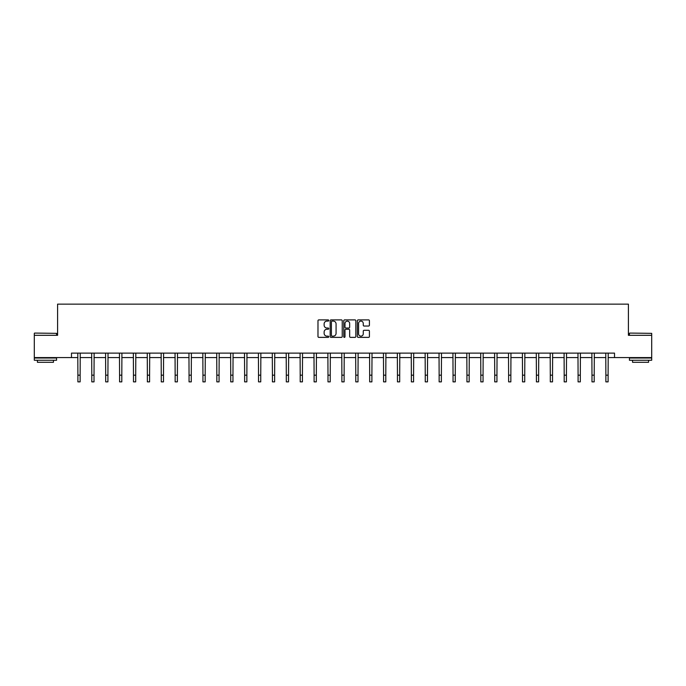 <?xml version="1.0" encoding="UTF-8"?>
<svg xmlns="http://www.w3.org/2000/svg" width="686" height="686" viewBox="0 0 686 686"><rect width="100%" height="100%" fill="white"/><g stroke="black" fill="none" stroke-linecap="round" stroke-linejoin="round"><path stroke-width="1.03" d="M328.748 320.499A0.609 0.609 0 0 0 328.14 319.89L318.853 319.89A0.875 0.875 0 0 0 317.978 320.765L317.978 336.5A0.875 0.875 0 0 0 318.853 337.375L328.14 337.375A0.609 0.609 0 0 0 328.748 336.757A0.609 0.609 0 0 0 328.14 336.149L326.939 336.149A2.795 2.795 0 0 1 324.135 333.353L324.135 332.041A2.795 2.795 0 0 1 326.939 329.237L328.14 329.237A0.609 0.609 0 0 0 328.748 328.628A0.609 0.609 0 0 0 328.14 328.019L326.939 328.019A2.795 2.795 0 0 1 324.135 325.224L324.135 323.912A2.795 2.795 0 0 1 326.939 321.108L328.14 321.108A0.609 0.609 0 0 0 328.748 320.499M368.554 326.047A0.875 0.875 0 0 0 369.42 325.173L369.42 320.765A0.875 0.875 0 0 0 368.554 319.89L358.238 319.89A0.875 0.875 0 0 0 357.363 320.765L357.363 336.5A0.875 0.875 0 0 0 358.238 337.375L368.554 337.375A0.875 0.875 0 0 0 369.42 336.5L369.42 331.166A0.875 0.875 0 0 0 368.554 330.292L364.137 330.292A0.875 0.875 0 0 0 363.263 331.166L363.263 333.808A2.341 2.341 0 0 1 360.922 336.149A2.341 2.341 0 0 1 358.581 333.808L358.581 323.449A2.341 2.341 0 0 1 360.922 321.108A2.341 2.341 0 0 1 363.263 323.449L363.263 325.173A0.875 0.875 0 0 0 364.137 326.047L368.554 326.047M71.481 357.578L34.3 357.578L34.3 335.308L57.59 335.308L57.59 304.138L628.41 304.138L628.41 335.308L651.7 335.308L651.7 357.578L614.519 357.578L614.519 353.119L71.481 353.119L71.481 357.578L77.895 357.578M342.237 320.765A0.875 0.875 0 0 0 341.362 319.89L331.046 319.89A0.875 0.875 0 0 0 330.172 320.765L330.172 336.5A0.875 0.875 0 0 0 331.046 337.375L341.362 337.375A0.875 0.875 0 0 0 342.237 336.5L342.237 320.765M344.638 319.89L354.954 319.89A0.875 0.875 0 0 1 355.828 320.765L355.828 336.5A0.875 0.875 0 0 1 354.954 337.375L350.537 337.375A0.875 0.875 0 0 1 349.663 336.5L349.663 330.112A0.875 0.875 0 0 0 348.788 329.237L345.864 329.237A0.875 0.875 0 0 0 344.989 330.112L344.989 336.757A0.609 0.609 0 0 1 344.381 337.375A0.609 0.609 0 0 1 343.763 336.757L343.763 320.765A0.875 0.875 0 0 1 344.638 319.89M80.125 357.578L91.795 357.578M94.016 357.578L105.687 357.578M107.916 357.578L119.578 357.578M121.808 357.578L133.47 357.578M135.699 357.578L147.37 357.578M149.591 357.578L161.261 357.578M163.491 357.578L175.153 357.578M177.382 357.578L189.053 357.578M191.274 357.578L202.945 357.578M205.174 357.578L216.836 357.578M219.066 357.578L230.736 357.578M232.957 357.578L244.628 357.578M246.857 357.578L258.519 357.578M260.749 357.578L272.419 357.578M274.64 357.578L286.311 357.578M288.54 357.578L300.202 357.578M302.432 357.578L314.102 357.578M316.323 357.578L327.994 357.578M330.223 357.578L341.885 357.578M344.115 357.578L355.777 357.578M358.006 357.578L369.677 357.578M371.898 357.578L383.568 357.578M385.798 357.578L397.46 357.578M399.689 357.578L411.36 357.578M413.581 357.578L425.251 357.578M427.481 357.578L439.143 357.578M441.372 357.578L453.043 357.578M455.264 357.578L466.934 357.578M469.164 357.578L480.826 357.578M483.055 357.578L494.726 357.578M496.947 357.578L508.618 357.578M510.847 357.578L522.509 357.578M524.739 357.578L536.409 357.578M538.63 357.578L550.301 357.578M552.53 357.578L564.192 357.578M566.422 357.578L578.084 357.578M580.313 357.578L591.984 357.578M594.205 357.578L605.875 357.578M608.105 357.578L614.519 357.578M332.007 321.108A0.609 0.609 0 0 0 331.398 321.725L331.398 335.54A0.609 0.609 0 0 0 332.007 336.149L333.276 336.149A2.795 2.795 0 0 0 336.071 333.353L336.071 323.912A2.795 2.795 0 0 0 333.276 321.108L332.007 321.108M349.663 323.492A2.341 2.341 0 0 0 347.33 321.151A2.341 2.341 0 0 0 344.989 323.492L344.989 327.145A0.875 0.875 0 0 0 345.864 328.019L348.788 328.019A0.875 0.875 0 0 0 349.663 327.145L349.663 323.492M77.784 353.119L77.895 375.182L80.125 375.182L80.236 353.119M77.895 375.182L77.895 381.862L80.125 381.862L80.125 375.182M34.566 333.079L56.569 333.353L34.566 333.079M45.43 360.244L34.3 360.244L34.3 358.023L56.569 358.023L56.569 360.244L45.43 360.244M53.448 360.244L53.448 362.294L37.421 362.294L37.421 360.244M629.705 333.079L651.7 333.353L629.705 333.079M640.57 360.244L629.431 360.244L629.431 358.023L651.7 358.023L651.7 360.244L640.57 360.244M648.579 360.244L648.579 362.294L632.552 362.294L632.552 360.244M91.675 353.119L91.795 375.182L94.016 375.182L94.128 353.119M91.795 375.182L91.795 381.862L94.016 381.862L94.016 375.182M105.575 353.119L105.687 375.182L107.916 375.182L108.028 353.119M105.687 375.182L105.687 381.862L107.916 381.862L107.916 375.182M119.467 353.119L119.578 375.182L121.808 375.182L121.919 353.119M119.578 375.182L119.578 381.862L121.808 381.862L121.808 375.182M133.358 353.119L133.47 375.182L135.699 375.182L135.811 353.119M133.47 375.182L133.47 381.862L135.699 381.862L135.699 375.182M147.258 353.119L147.37 375.182L149.591 375.182L149.711 353.119M147.37 375.182L147.37 381.862L149.591 381.862L149.591 375.182M161.15 353.119L161.261 375.182L163.491 375.182L163.602 353.119M161.261 375.182L161.261 381.862L163.491 381.862L163.491 375.182M175.041 353.119L175.153 375.182L177.382 375.182L177.494 353.119M175.153 375.182L175.153 381.862L177.382 381.862L177.382 375.182M188.942 353.119L189.053 375.182L191.274 375.182L191.394 353.119M189.053 375.182L189.053 381.862L191.274 381.862L191.274 375.182M202.833 353.119L202.945 375.182L205.174 375.182L205.286 353.119M202.945 375.182L202.945 381.862L205.174 381.862L205.174 375.182M216.725 353.119L216.836 375.182L219.066 375.182L219.177 353.119M216.836 375.182L216.836 381.862L219.066 381.862L219.066 375.182M230.625 353.119L230.736 375.182L232.957 375.182L233.077 353.119M230.736 375.182L230.736 381.862L232.957 381.862L232.957 375.182M244.516 353.119L244.628 375.182L246.857 375.182L246.969 353.119M244.628 375.182L244.628 381.862L246.857 381.862L246.857 375.182M258.408 353.119L258.519 375.182L260.749 375.182L260.86 353.119M258.519 375.182L258.519 381.862L260.749 381.862L260.749 375.182M272.299 353.119L272.419 375.182L274.64 375.182L274.752 353.119M272.419 375.182L272.419 381.862L274.64 381.862L274.64 375.182M286.199 353.119L286.311 375.182L288.54 375.182L288.652 353.119M286.311 375.182L286.311 381.862L288.54 381.862L288.54 375.182M300.091 353.119L300.202 375.182L302.432 375.182L302.543 353.119M300.202 375.182L300.202 381.862L302.432 381.862L302.432 375.182M313.982 353.119L314.102 375.182L316.323 375.182L316.435 353.119M314.102 375.182L314.102 381.862L316.323 381.862L316.323 375.182M327.882 353.119L327.994 375.182L330.223 375.182L330.335 353.119M327.994 375.182L327.994 381.862L330.223 381.862L330.223 375.182M341.774 353.119L341.885 375.182L344.115 375.182L344.226 353.119M341.885 375.182L341.885 381.862L344.115 381.862L344.115 375.182M355.665 353.119L355.777 375.182L358.006 375.182L358.118 353.119M355.777 375.182L355.777 381.862L358.006 381.862L358.006 375.182M369.565 353.119L369.677 375.182L371.898 375.182L372.018 353.119M369.677 375.182L369.677 381.862L371.898 381.862L371.898 375.182M383.457 353.119L383.568 375.182L385.798 375.182L385.909 353.119M383.568 375.182L383.568 381.862L385.798 381.862L385.798 375.182M397.348 353.119L397.46 375.182L399.689 375.182L399.801 353.119M397.46 375.182L397.46 381.862L399.689 381.862L399.689 375.182M411.248 353.119L411.36 375.182L413.581 375.182L413.701 353.119M411.36 375.182L411.36 381.862L413.581 381.862L413.581 375.182M425.14 353.119L425.251 375.182L427.481 375.182L427.592 353.119M425.251 375.182L425.251 381.862L427.481 381.862L427.481 375.182M439.031 353.119L439.143 375.182L441.372 375.182L441.484 353.119M439.143 375.182L439.143 381.862L441.372 381.862L441.372 375.182M452.923 353.119L453.043 375.182L455.264 375.182L455.375 353.119M453.043 375.182L453.043 381.862L455.264 381.862L455.264 375.182M466.823 353.119L466.934 375.182L469.164 375.182L469.275 353.119M466.934 375.182L466.934 381.862L469.164 381.862L469.164 375.182M480.715 353.119L480.826 375.182L483.055 375.182L483.167 353.119M480.826 375.182L480.826 381.862L483.055 381.862L483.055 375.182M494.606 353.119L494.726 375.182L496.947 375.182L497.058 353.119M494.726 375.182L494.726 381.862L496.947 381.862L496.947 375.182M508.506 353.119L508.618 375.182L510.847 375.182L510.959 353.119M508.618 375.182L508.618 381.862L510.847 381.862L510.847 375.182M522.398 353.119L522.509 375.182L524.739 375.182L524.85 353.119M522.509 375.182L522.509 381.862L524.739 381.862L524.739 375.182M536.289 353.119L536.409 375.182L538.63 375.182L538.742 353.119M536.409 375.182L536.409 381.862L538.63 381.862L538.63 375.182M550.189 353.119L550.301 375.182L552.53 375.182L552.642 353.119M550.301 375.182L550.301 381.862L552.53 381.862L552.53 375.182M564.081 353.119L564.192 375.182L566.422 375.182L566.533 353.119M564.192 375.182L564.192 381.862L566.422 381.862L566.422 375.182M577.972 353.119L578.084 375.182L580.313 375.182L580.425 353.119M578.084 375.182L578.084 381.862L580.313 381.862L580.313 375.182M591.872 353.119L591.984 375.182L594.205 375.182L594.325 353.119M591.984 375.182L591.984 381.862L594.205 381.862L594.205 375.182M605.764 353.119L605.875 375.182L608.105 375.182L608.216 353.119M605.875 375.182L605.875 381.862L608.105 381.862L608.105 375.182M34.3 335.308L34.3 333.353M39.376 358.023L39.376 357.578M51.493 358.023L51.493 357.578M56.569 335.308L56.569 333.353M629.431 335.308L629.431 333.353M634.507 358.023L634.507 357.578M646.624 358.023L646.624 357.578M651.7 335.308L651.7 333.353"/></g></svg>
